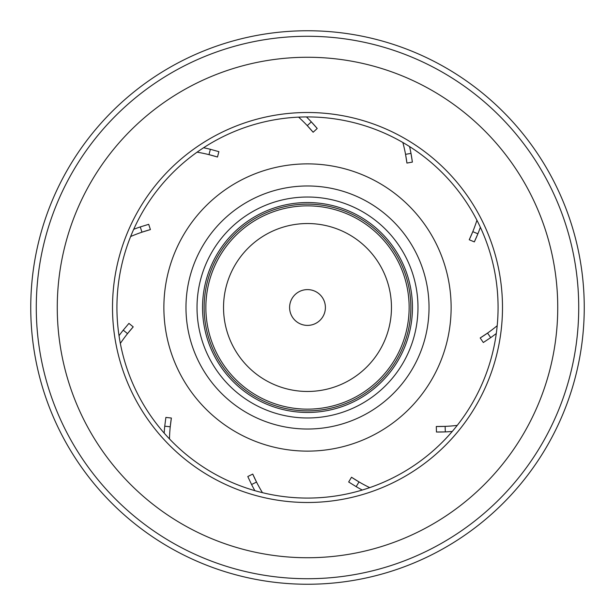 <?xml version="1.0" encoding="UTF-8"?>
<svg xmlns="http://www.w3.org/2000/svg" width="615" height="615" viewBox="0 0 615 615"><rect width="100%" height="100%" fill="white"/><g stroke="black" fill="none" stroke-linecap="round" stroke-linejoin="round"><path stroke-width="0.92" d="M205.864 307.031A101.644 101.644 0 0 1 307.731 205.856A101.644 101.644 0 0 1 409.144 307.5A101.644 101.644 0 0 1 409.136 307.969A101.644 101.644 0 0 1 307.269 409.144A101.644 101.644 0 0 1 205.856 307.5A101.644 101.644 0 0 1 205.864 307.031A101.644 101.644 0 0 1 307.731 205.856A101.644 101.644 0 0 1 409.144 307.5A101.644 101.644 0 0 0 307.5 205.856A101.644 101.644 0 0 0 205.856 307.5A101.644 101.644 0 0 1 205.864 307.031M307.5 325.397A17.897 17.897 0 0 1 289.604 307.5A17.897 17.897 0 0 1 307.5 289.604A17.897 17.897 0 0 1 325.397 307.5A17.897 17.897 0 0 1 307.5 325.397M402.856 142.496A156.971 156.971 0 0 1 406.93 163.067L412.373 162.106A162.498 162.498 0 0 0 410.989 153.381L405.554 154.334L406.93 163.067M476.933 220.255A156.971 156.971 0 0 1 469.237 239.758L474.334 241.895A162.498 162.498 0 0 0 477.893 233.8L472.797 231.671L469.237 239.758M480.184 337.966L483.321 342.517L490.685 337.635L487.549 333.084A156.971 156.971 0 0 1 480.184 337.966L487.549 333.084A156.971 156.971 0 0 0 497.204 325.712M457.237 425.388A156.971 156.971 0 0 1 436.296 426.495L436.466 432.022A162.498 162.498 0 0 0 445.306 431.891L445.129 426.372L436.296 426.495M369.723 487.634A156.971 156.971 0 0 1 351.511 477.24L348.667 481.983L356.17 486.649L359.006 481.914L351.511 477.24M262.444 492.677A156.971 156.971 0 0 1 252.75 474.08L247.791 476.533L251.581 484.52L256.532 482.068L252.75 474.08M169.479 438.918A156.971 156.971 0 0 1 171.377 418.031L165.881 417.416L164.743 426.18L170.232 426.795L171.377 418.031M120.34 343.424A156.971 156.971 0 0 1 133.224 326.88L128.935 323.39L123.238 330.155L127.528 333.638L133.224 326.88M130.634 236.529A156.971 156.971 0 0 1 150.414 229.579L148.692 224.321L140.251 226.935L141.973 232.178L150.414 229.579M197.084 152.166A156.971 156.971 0 0 1 217.487 157.017L218.879 151.667L210.368 149.291L208.977 154.642L217.487 157.017M317.209 128.489A162.498 162.498 0 0 0 311.328 121.893L307.269 125.637A156.971 156.971 0 0 1 313.143 132.24L317.209 128.489L311.328 121.893A162.498 162.498 0 0 0 306.447 116.927M451.126 307.5A143.626 143.626 0 0 0 307.5 163.874A143.626 143.626 0 0 0 163.874 307.5A143.626 143.626 0 0 0 307.5 451.126A143.626 143.626 0 0 0 451.126 307.5M298.606 117.134A156.971 156.971 0 0 1 307.269 125.637L313.143 132.24M30.75 307.5A276.75 276.75 0 0 1 307.5 30.75A276.75 276.75 0 0 1 584.25 307.5A276.75 276.75 0 0 1 307.5 584.25A276.75 276.75 0 0 1 30.75 307.5M578.723 307.5A271.223 271.223 0 0 0 307.5 36.277A271.223 271.223 0 0 0 36.277 307.5A271.223 271.223 0 0 0 307.5 578.723A271.223 271.223 0 0 0 578.723 307.5M452.256 431.453A162.498 162.498 0 0 1 445.306 431.891L436.466 432.022M119.018 335.698A162.498 162.498 0 0 1 123.238 330.155M164.19 433.121A162.498 162.498 0 0 1 164.743 426.18M254.864 490.662A162.498 162.498 0 0 1 251.581 484.52M362.258 490.04A162.498 162.498 0 0 1 356.17 486.649M133.701 229.31A162.498 162.498 0 0 1 140.251 226.935M203.573 147.754A162.498 162.498 0 0 1 210.368 149.291M498.073 307.5A190.573 190.573 0 0 0 307.5 116.927A190.573 190.573 0 0 0 116.927 307.5A190.573 190.573 0 0 0 307.5 498.073A190.573 190.573 0 0 0 498.073 307.5M502.493 307.5A194.993 194.993 0 0 1 307.5 502.493A194.993 194.993 0 0 1 112.507 307.5A194.993 194.993 0 0 1 307.5 112.507A194.993 194.993 0 0 1 502.493 307.5M496.297 333.507A162.498 162.498 0 0 1 490.685 337.635M480.377 227.296A162.498 162.498 0 0 1 477.893 233.8L474.334 241.895M409.567 146.562A162.498 162.498 0 0 1 410.989 153.381L412.373 162.106M185.976 307.5A121.524 121.524 0 0 1 307.5 185.976A121.524 121.524 0 0 1 429.024 307.5A121.524 121.524 0 0 1 307.5 429.024A121.524 121.524 0 0 1 185.976 307.5M417.977 307.5A110.477 110.477 0 0 0 307.5 197.023A110.477 110.477 0 0 0 197.023 307.5A110.477 110.477 0 0 0 307.5 417.977A110.477 110.477 0 0 0 417.977 307.5M202.543 307.5A104.957 104.957 0 0 1 307.5 202.543A104.957 104.957 0 0 1 412.457 307.5A104.957 104.957 0 0 1 307.5 412.457A104.957 104.957 0 0 1 202.543 307.5M204.134 307.5A103.366 103.366 0 0 1 307.5 204.134A103.366 103.366 0 0 1 410.866 307.5A103.366 103.366 0 0 1 307.5 410.866A103.366 103.366 0 0 1 204.134 307.5M223.537 307.116A83.963 83.963 0 0 0 307.308 391.463A83.963 83.963 0 0 0 391.463 307.5A83.963 83.963 0 0 0 307.692 223.537A83.963 83.963 0 0 0 223.537 307.116M57.264 307.5A250.236 250.236 0 0 0 307.5 557.736A250.236 250.236 0 0 0 557.736 307.5A250.236 250.236 0 0 0 307.5 57.264A250.236 250.236 0 0 0 57.264 307.5"/></g></svg>
